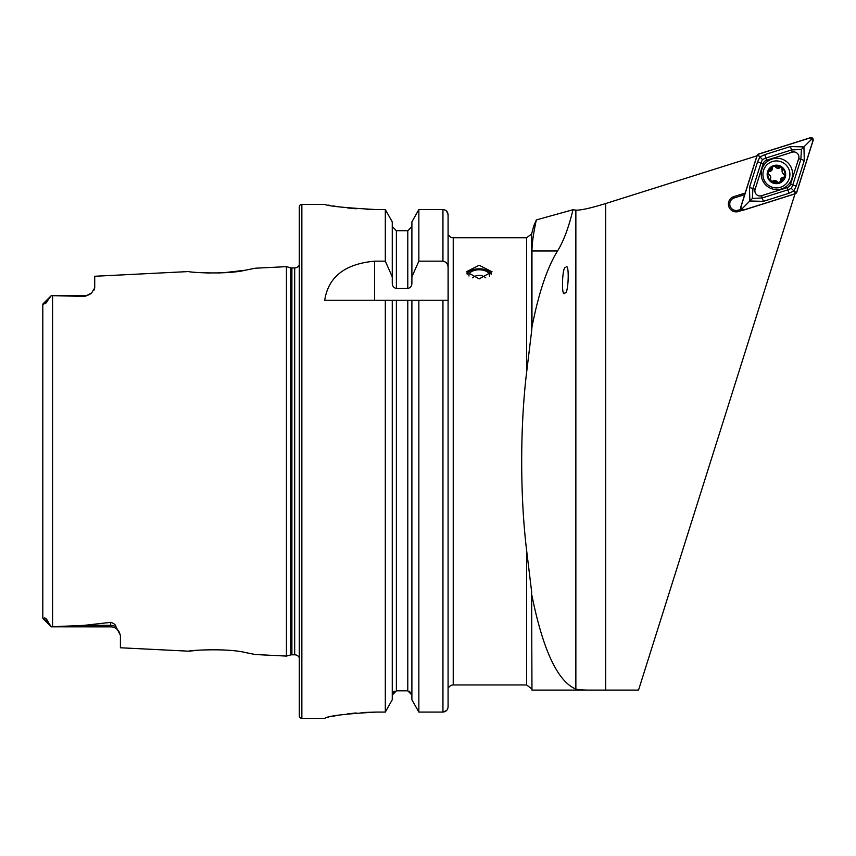 <?xml version="1.0" encoding="UTF-8"?>
<svg xmlns="http://www.w3.org/2000/svg" width="856" height="856" viewBox="0 0 856 856"><rect width="100%" height="100%" fill="white"/><g stroke="black" fill="none" stroke-linecap="round" stroke-linejoin="round"><path stroke-width="1.28" d="M42.8 602.046L42.8 618L43.817 618.332C45.09 617.272 46.716 618.813 48.706 622.943L51.285 626.795L84.241 625.351L110.649 622.355C113.966 623.328 115.753 624.827 116.009 626.86L120.418 635.334L120.418 647.767L188.876 651.191C187.389 650.485 226.626 647.832 245.576 652.572L255.249 654.519L245.651 652.582M225.47 650.089L222.432 649.907M299.29 657.686A5.125 5.125 0 0 0 294.678 654.797L291.907 654.797A5.136 5.136 0 0 0 290.58 654.968L290.58 267.768L286.439 266.655L255.249 268.217L245.533 270.175C226.701 274.904 187.357 272.251 188.876 271.545L94.716 276.263L94.716 287.926L91.592 292.998A9.769 9.769 0 0 1 84.947 295.609L84.947 296.444L51.285 295.609L84.947 295.609M794.989 193.905L638.533 690.097L531.961 690.097L531.608 591.507L531.961 690.097M564.971 292.827C568.598 295.17 569.615 260.823 565.73 267.489C562.103 265.146 561.087 299.493 564.971 292.827M479.189 265.264L466.338 271.759L479.189 278.874L492.029 271.759L479.189 265.264M120.418 635.334L118.888 631.375A9.769 9.769 0 0 0 110.649 626.849L51.285 626.795M91.592 292.998L84.947 296.444M43.1 303.784L51.285 295.609L47.818 300.37C46.492 302.853 45.325 303.955 44.298 303.687L42.8 304.586L42.8 320.69M301.858 204.37A2.568 2.568 0 0 0 299.29 206.938L299.29 715.798A2.568 2.568 0 0 0 301.858 718.366L301.858 204.37L324.724 204.37C327.752 206.082 344.893 207.815 376.126 209.56L385.318 209.56L392.262 221.865L385.318 209.56L385.318 261.166L392.262 276.863L392.262 221.865M294.678 654.797L294.678 267.939A5.125 5.125 0 0 0 299.29 265.05M294.678 267.939L291.907 267.939A5.136 5.136 0 0 1 290.58 267.768M290.58 654.968L286.439 656.081L286.439 266.655M448.084 492.211L448.084 687.015L449.111 687.015A5.136 5.136 0 0 1 453.231 684.961L453.231 237.775A5.136 5.136 0 0 1 449.111 235.721L448.084 235.721L448.084 430.525M385.318 261.166L374.628 261.166C344.957 263.883 328.319 276.905 324.724 300.231L385.318 300.231L385.318 712.074L392.262 699.716L385.318 712.074L376.126 712.074C344.915 713.883 327.773 715.969 324.724 718.312L301.858 718.366M255.249 654.519L286.439 656.081M531.608 331.229L531.961 327.067C538.638 293.073 547.166 267.703 557.534 250.958L531.961 250.958C532.015 243.329 533.481 232.993 536.337 219.928L533.802 225.759L531.608 233.966L531.608 331.229L526.643 372.125L526.643 237.775L453.231 237.775M531.608 688.77L526.643 684.961L453.231 684.961M526.643 372.125C520.041 426.534 520.041 496.202 526.643 550.622L531.608 591.507M536.337 219.928L573.006 209.72L575.863 210.127C580.7 210.351 590.629 208.158 605.652 203.546L756.929 155.846M745.191 193.06L733.849 196.634A7.79 7.79 0 0 0 728.756 206.414A7.79 7.79 0 0 0 738.535 211.507L742.238 210.341M531.961 250.958L531.961 327.067M94.716 287.926L93.882 290.345M198.624 272.55L210.127 273.064M218.473 273L219.532 272.968M222.945 272.807L245.437 270.196M198.624 650.186L188.876 651.191M48.706 622.943L42.8 618L42.8 304.586M392.262 699.716L392.262 300.231L385.318 300.231L448.159 300.231L448.084 214.813C447.806 211.646 446.094 209.902 442.948 209.56L418.851 209.56L411.897 221.865L418.851 209.56L418.851 261.166L442.948 261.166C446.361 261.925 448.073 264.14 448.084 267.8M409.414 691.156L411.897 695.051L407.788 690.813L396.382 690.813L392.262 695.051M448.084 300.231L448.084 706.799C447.806 709.977 446.094 711.732 442.948 712.074L418.851 712.074L411.897 699.716L411.897 300.231M411.897 699.716L418.851 712.074L418.851 300.231L407.788 300.231L407.788 690.813L396.382 690.813L396.382 300.231M328.651 205.13L330.598 205.483M333.476 205.975L339.682 206.938M347.525 207.944L356.224 208.778M366.175 209.367L376.126 209.56M324.724 718.312L325.687 717.927M327.046 717.553L328.661 717.168M333.423 716.14L339.607 715.028M347.536 713.872L356.171 712.952M361.146 712.567L376.126 712.074M392.262 276.863L392.262 282.94C392.241 285.947 393.61 287.809 396.382 288.515L407.788 288.515C410.559 287.809 411.929 285.947 411.897 282.94L411.897 221.865M407.788 288.515L407.788 230.713L411.897 226.508L407.788 230.713L396.382 230.713L392.262 226.508M393.45 692.087L394.776 691.145M411.897 276.863L418.851 261.166M418.851 712.074L442.948 712.074L442.948 300.231M442.959 712.074L446.586 710.523M446.607 211.122L448.084 214.813L448.084 235.721M448.084 706.799L448.084 687.015M557.534 250.958C563.494 241.403 568.652 227.664 573.006 209.72M596.022 690.097C585.707 690.236 578.988 689.904 575.863 689.101C557.652 681.365 543.014 650.228 531.961 595.68M744.688 194.654L734.255 197.939A6.42 6.42 0 0 0 730.061 206.007A6.42 6.42 0 0 0 738.118 210.202L740.761 209.367M761.936 169.231A15.676 15.676 0 0 0 772.176 188.898A15.676 15.676 0 0 0 791.843 178.658A15.676 15.676 0 0 0 781.603 158.991A15.676 15.676 0 0 0 761.936 169.231M787.21 187.625A5.136 5.136 0 0 0 790.57 184.265L798.659 158.627A5.136 5.136 0 0 0 792.207 152.175L766.559 160.265A5.136 5.136 0 0 0 763.21 163.624L755.12 189.262A5.136 5.136 0 0 0 761.572 195.714L787.21 187.625L787.905 189.829L791.329 188.384L792.774 184.96L790.57 184.265M810.653 137.634L758.384 154.112L757.057 155.439L740.579 207.708L743.126 210.255L795.385 193.777L796.722 192.45L813.2 140.181L810.653 137.634M796.626 192.407L813.093 140.191A1.958 1.958 0 0 0 810.643 137.741L758.427 154.208A1.958 1.958 0 0 0 757.153 155.482L740.686 207.698A1.958 1.958 0 0 0 743.136 210.148L795.352 193.681A1.958 1.958 0 0 0 796.626 192.407L794.764 191.819L795.352 193.681M796.208 186.052L792.774 184.96L800.863 159.323L801.43 149.404L791.511 149.971L765.863 158.06L762.45 159.505L761.005 162.929L752.916 188.566L752.349 198.485L749.845 200.989L749.482 187.485L757.571 161.848L759.914 156.969L764.783 154.626L790.43 146.536L803.934 146.9L804.287 160.404L796.208 186.052L793.854 190.92L788.986 193.263L763.349 201.353L749.845 200.989L742.548 208.286L740.686 207.698M762.45 159.505L759.015 156.07L757.153 155.482M791.329 188.384L794.764 191.819M801.43 149.404L811.221 139.603L813.093 140.191M752.349 198.485L762.268 197.918L761.572 195.714M782.427 169.948A3.017 3.017 0 0 0 782.266 172.334L781.838 167.722A8.614 8.614 0 0 0 773.835 166.203L773.257 166.406A8.614 8.614 0 0 0 768.025 172.527L767.907 173.137A8.614 8.614 0 0 0 770.646 180.798L779.281 182.531A8.614 8.614 0 0 0 782.17 168.001M768.003 173.715A1.723 1.723 0 0 1 767.907 173.137L770.561 176.475L770.646 180.798M789.146 169.927A13.493 13.493 0 0 0 771.941 161.688A13.493 13.493 0 0 0 763.691 178.893A13.493 13.493 0 0 0 780.907 187.132A13.493 13.493 0 0 0 789.146 169.927M779.495 183.141A9.256 9.256 0 0 0 785.145 171.339A9.256 9.256 0 0 0 773.343 165.69A9.256 9.256 0 0 0 767.693 177.481A9.256 9.256 0 0 0 779.495 183.141M770.978 181.087A8.614 8.614 0 0 0 779.281 182.531L784.888 175.983L782.266 172.334A3.017 3.017 0 0 0 782.898 173.383M773.257 166.406L768.025 172.527M781.838 167.722L773.835 166.203M777.259 181.836A3.017 3.017 0 0 0 772.947 181.033M770.4 178.851A3.017 3.017 0 0 0 768.934 174.72M769.544 171.425A3.017 3.017 0 0 0 772.401 168.086M775.557 166.963A3.017 3.017 0 0 0 779.88 167.776M783.272 177.385A3.017 3.017 0 0 0 780.533 179.514M467.194 274.252A12.134 6.431 180 0 1 469.709 271.224A12.134 6.431 180 0 1 488.658 271.224A12.134 6.431 180 0 1 491.151 274.188A12.134 6.431 180 0 1 491.173 274.252M469.013 276.028A10.283 5.446 180 0 1 468.906 275.247A10.283 5.446 180 0 1 478.333 269.811A10.283 5.446 180 0 1 489.322 274.348A10.283 5.446 180 0 1 489.461 275.247A10.283 5.446 180 0 1 489.354 276.039M466.916 273.813A12.851 6.805 180 0 1 469.152 271.598A12.851 6.805 180 0 1 469.441 271.416M488.926 271.416A12.851 6.805 180 0 1 489.215 271.598A12.851 6.805 180 0 1 491.451 273.813M116.009 626.86A9.769 9.181 0 0 0 110.649 625.351L110.649 622.355M110.649 626.849L110.649 625.351L84.241 625.351M291.907 654.797L291.907 267.939M52.569 626.763L52.569 295.63M526.643 684.961L526.643 550.622M605.652 690.097L605.652 203.546M396.382 288.515L396.382 230.713M442.948 261.166L442.948 209.56M374.628 261.166L374.628 300.231M44.298 303.687L47.818 300.37M575.863 689.101L575.863 210.127M738.118 210.202L738.535 211.507M734.255 197.939L733.849 196.634M742.548 208.286L743.136 210.148M811.221 139.603L810.643 137.741M759.015 156.07L758.427 154.208M763.349 201.353L762.268 197.918L787.905 189.829L788.986 193.263M749.482 187.485L755.12 189.262M757.571 161.848L763.21 163.624M764.783 154.626L766.559 160.265M790.43 146.536L792.207 152.175M804.287 160.404L798.659 158.627M531.608 233.966L526.643 237.775M42.993 618.567L51.285 626.849M469.709 271.224L469.152 271.598M488.658 271.224L489.215 271.598M485.791 277.825A10.283 10.283 0 0 0 472.576 277.825"/></g></svg>
